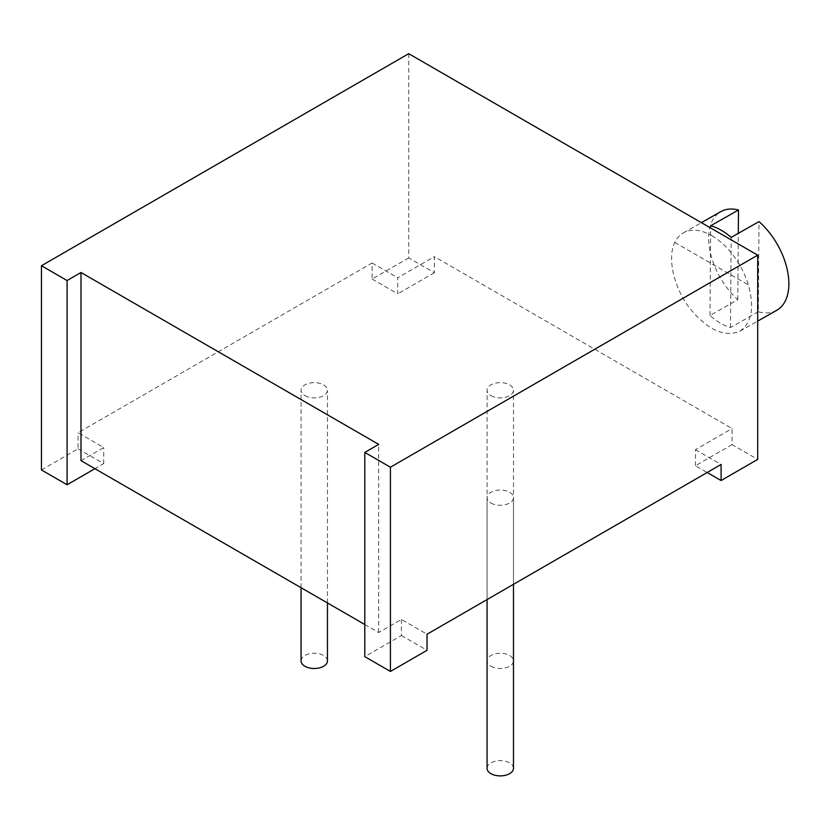 <?xml version="1.0" encoding="UTF-8"?>
<svg xmlns="http://www.w3.org/2000/svg" width="829" height="829" viewBox="0 0 829 829"><rect width="100%" height="100%" fill="white"/><g stroke="black" fill="none" stroke-linecap="round" stroke-linejoin="round"><path stroke-width="0.62" stroke-dasharray="4.14 3.11" d="M776.763 310.284A56.704 33.015 60.4 0 1 758.328 311.735L758.991 221.612M711.769 235.664A56.704 33.015 60.4 0 1 748.349 284.896C754.566 307.611 751.716 323.061 739.789 331.258C723.924 337.641 706.971 329.641 688.94 307.248C673.449 286.171 667.272 257.881 674.775 242.42A56.704 33.015 60.4 0 1 683.438 232.845A56.704 33.015 60.4 0 1 711.769 235.664M758.328 311.735L730.504 327.528A56.704 33.015 60.4 0 1 709.997 315.466L737.82 299.663A56.704 33.015 60.4 0 1 720.784 211.644M730.504 327.528L731.157 237.405M709.997 315.466L710.65 225.789M737.82 299.663L738.307 233.353M674.775 242.42L748.349 284.896M408.728 53.688L408.728 257.912L434.365 272.71L434.365 256.648L732.069 428.52L732.069 444.593L757.696 459.39M408.728 257.912L372.107 279.052L372.107 262.99L78.071 432.748L103.698 447.556L80.993 460.655M41.45 469.96L78.071 448.821L78.071 432.748M372.107 279.052L397.744 293.86L397.744 277.788L434.365 256.648M434.365 272.71L397.744 293.86M732.069 444.593L695.448 465.732L707.168 472.499M695.448 465.732L695.448 449.67L732.069 428.52M372.107 262.99L397.744 277.788M364.791 624.506L378.698 632.537L401.402 619.429L427.039 634.226M695.448 449.67L721.085 464.468M304.917 395.651A13.202 7.627 0 0 0 319.31 397.298A13.202 7.627 0 0 0 327.455 390.262A13.202 7.627 0 0 0 314.253 382.635A13.202 7.627 0 0 0 301.051 390.262A13.202 7.627 0 0 0 304.917 395.651M490.934 395.651A13.202 7.627 0 0 0 505.327 397.298A13.202 7.627 0 0 0 513.483 390.262A13.202 7.627 0 0 0 500.27 382.635A13.202 7.627 0 0 0 487.069 390.262A13.202 7.627 0 0 0 490.934 395.651M490.934 503.048A13.202 7.627 0 0 0 505.327 504.695A13.202 7.627 0 0 0 513.483 497.659A13.202 7.627 0 0 0 500.27 490.032A13.202 7.627 0 0 0 487.069 497.659A13.202 7.627 0 0 0 490.934 503.048M78.071 448.821L103.698 463.618L94.91 468.696M103.698 463.618L103.698 447.556M378.698 632.537L378.698 444.375M401.402 619.429L401.402 635.501L364.791 656.641M401.402 635.501L427.039 650.299M327.455 660.868A13.202 7.627 0 0 0 314.253 653.252A13.202 7.627 0 0 0 301.051 660.868M490.934 666.257A13.202 7.627 0 0 0 505.327 667.915A13.202 7.627 0 0 0 513.483 660.868A13.202 7.627 0 0 0 500.27 653.252A13.202 7.627 0 0 0 487.069 660.868A13.202 7.627 0 0 0 490.934 666.257M513.483 768.265A13.202 7.627 0 0 0 500.27 760.649A13.202 7.627 0 0 0 487.069 768.265M739.789 331.258L757.696 321.103M683.438 232.845L701.386 222.659M327.455 602.952L327.455 390.262M301.051 587.709L301.051 390.262M513.483 660.868L513.483 390.262M487.069 660.868L487.069 390.262M513.483 584.321L513.483 497.659M487.069 599.574L487.069 497.659"/><path stroke-width="1.24" d="M701.386 222.659L720.784 211.644A56.704 33.015 60.4 0 1 738.484 209.996L710.65 225.789A56.704 33.015 60.4 0 1 721.282 230.265A56.704 33.015 60.4 0 1 731.157 237.405L758.991 221.612A56.704 33.015 60.4 0 1 787.55 271.083A56.704 33.015 60.4 0 1 776.763 310.284L757.696 321.103M738.307 233.353L738.484 209.996M408.728 53.688L757.696 255.166L390.418 467.214L364.791 452.416L378.698 444.375L80.993 272.503L67.087 280.534L41.45 265.736L408.728 53.688M707.168 472.499L721.085 480.53L757.696 459.39L757.696 255.166M94.91 468.696L67.087 484.758L41.45 469.96L41.45 265.736M721.085 480.53L721.085 464.468L427.039 634.226L427.039 650.299L390.418 671.438L390.418 467.214M80.993 272.503L80.993 460.655L364.791 624.506M67.087 484.758L67.087 280.534M390.418 671.438L364.791 656.641L364.791 452.416M301.051 587.709L301.051 660.868A13.202 7.627 0 0 0 304.917 666.257A13.202 7.627 0 0 0 319.31 667.915A13.202 7.627 0 0 0 327.455 660.868L327.455 602.952M487.069 599.574L487.069 768.265A13.202 7.627 0 0 0 490.934 773.664A13.202 7.627 0 0 0 505.327 775.312A13.202 7.627 0 0 0 513.483 768.265L513.483 584.321"/></g></svg>
